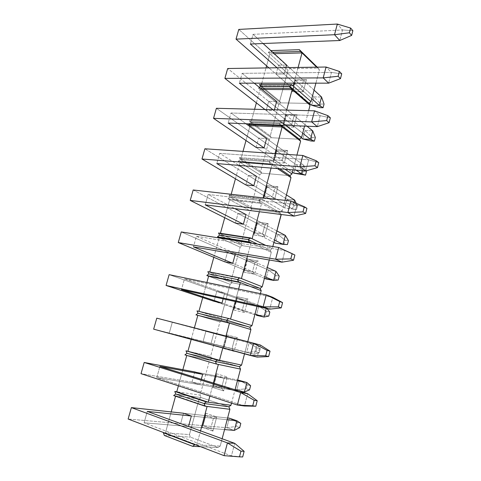 <?xml version="1.0" encoding="UTF-8"?>
<svg xmlns="http://www.w3.org/2000/svg" width="481" height="481" viewBox="0 0 481 481"><rect width="100%" height="100%" fill="white"/><g stroke="black" fill="none" stroke-linecap="round" stroke-linejoin="round"><path stroke-width="0.36" stroke-dasharray="2.4 1.8" d="M320.701 104.004L324.038 104.07L320.701 104.004L313.907 96.909L311.712 105.261L313.907 96.909L321.561 97.006L313.907 96.909L238.786 29.419L313.907 96.909L320.701 104.004L319.751 107.642L320.701 104.004M309.265 103.126L268.939 67.887L309.265 103.126M253.066 34.343L342.532 29.972L339.784 40.512L342.532 29.972L337.319 24.05L342.532 29.972L253.066 34.343L250.348 44.024L253.066 34.343L263.101 43.524L253.066 34.343M277.032 67.761L311.796 98.695L277.032 67.761M314.051 90.139L286.556 64.983L303.475 80.465L286.556 64.983L278.529 65.127L286.556 64.983L314.051 90.139M352.868 30.688L342.532 29.972L352.868 30.688M268.362 52.441L272.703 52.309L268.362 52.441L288.023 70.256L279.671 101.118L261.069 85.84L261.423 84.554L261.069 85.84L259.5 84.548L261.069 85.84L293.151 85.919L261.069 85.84L279.671 101.118L280.73 102.874L308.934 103.403L280.73 102.874L308.934 103.403L280.73 102.874L279.671 101.118L288.023 70.256L290.007 68.53L270.412 50.619L268.362 52.441L270.839 50.601L270.412 50.619L290.007 68.53L288.023 70.256L269.895 53.824L274.224 53.704L269.895 53.824L268.362 52.441M260.564 86.352L280.73 102.874L260.564 86.352L280.73 102.874L278.739 104.569L270.262 135.907L251.118 121.952L254.611 109.271L251.118 121.952L249.501 120.773L250.553 122.661L271.308 137.74L299.477 139.237L271.308 137.74L299.477 139.237L271.308 137.74L270.262 135.907L271.308 137.74L250.553 122.661L279.431 123.791L250.553 122.661L271.308 137.74L269.312 139.412L260.702 171.23L241.011 158.64L243.007 151.383L241.011 158.64L239.346 157.576L240.386 159.554L261.742 173.142L289.863 175.637L261.742 173.142L289.863 175.637L261.742 173.142L260.702 171.23L261.742 173.142L240.386 159.554L269.204 161.766L240.386 159.554L261.742 173.142L259.74 174.789L250.998 207.101L230.736 195.923L231.187 194.276L230.736 195.923L229.022 194.979L230.05 197.042L252.026 209.097L280.104 212.62L258.808 200.373L230.05 197.042L258.808 200.373L260.979 198.617L229.022 194.979L230.05 197.042L252.026 209.097L280.104 212.62L282.203 210.955L284.992 200.349L282.203 210.955L280.104 212.62L258.808 200.373L260.979 198.617L282.203 210.955L262.638 199.579L230.736 195.923L262.638 199.579L260.979 198.617L229.022 194.979L250.998 207.101L252.026 209.097L250.998 207.101L259.74 174.789L261.742 173.142L240.386 159.554L238.317 161.291L270.34 163.811L269.204 161.766L271.368 159.975L239.346 157.576L240.386 159.554L269.204 161.766L271.368 159.975L284.999 169.222L272.98 161.069L241.011 158.64L272.98 161.069L271.368 159.975L239.346 157.576L260.702 171.23L269.312 139.412L271.308 137.74L250.553 122.661L249.14 123.87L250.553 122.661L279.431 123.791L281.589 121.97L249.501 120.773L250.553 122.661L279.431 123.791L281.589 121.97L285.948 125.361L283.147 123.184L251.118 121.952L283.147 123.184L281.589 121.97L249.501 120.773L270.262 135.907L278.739 104.569L280.73 102.874L260.564 86.352M298.118 67.442L293.891 83.171L298.118 67.442M315.891 83.165L319.402 69.859L316.636 67.16L319.402 69.859L318.248 68.128L290.007 68.53L318.248 68.128L319.402 69.859L315.891 83.165M317.25 67.154L318.248 68.128L317.25 67.154M261.802 83.177L266.005 67.929L261.802 83.177M266.588 65.831L269.895 53.824L266.588 65.831M303.192 91.811L292.226 91.721L295.472 79.605L306.451 79.563L303.192 91.811L301.142 89.213L284.097 74.05L276.076 74.122L293.296 89.171L301.142 89.213L303.475 80.465L295.629 80.483L278.529 65.127L295.629 80.483L293.296 89.171L276.076 74.122L278.529 65.127L276.076 74.122L284.097 74.05L301.142 89.213L293.296 89.171L292.226 91.721L303.192 91.811L306.451 79.563L303.475 80.465L301.142 89.213L303.192 91.811M285.84 67.629L284.097 74.05L285.84 67.629M293.296 89.171L295.629 80.483L295.472 79.605L292.226 91.721L293.296 89.171M295.629 80.483L303.475 80.465L306.451 79.563L295.472 79.605L295.629 80.483M311.995 137.301L315.332 137.47L311.995 137.301L305.062 130.495L302.832 138.973L305.062 130.495L312.704 130.838L305.062 130.495L227.687 68.512L305.062 130.495L311.995 137.301L311.033 140.993L311.995 137.301M301.268 137.758L264.965 109.542L301.268 137.758M242.129 73.328L331.457 72.427L328.661 83.165L331.457 72.427L326.046 67.021L331.457 72.427L242.129 73.328L239.364 83.177L242.129 73.328L254.221 83.177L242.129 73.328M272.986 109.746L302.693 133.225L272.986 109.746M307.034 126.214L276.665 101.467L294.095 115.668L276.665 101.467L268.651 101.329L276.665 101.467L307.034 126.214M341.714 73.827L331.457 72.427L341.714 73.827M303.162 171.086L306.499 171.362L303.162 171.086L296.092 164.586L293.825 173.19L296.092 164.586L303.721 165.175L266.606 138.546L284.56 151.431L266.606 138.546L258.61 138.113L266.606 138.546L303.721 165.175L306.247 170.803L303.721 165.175L302.29 170.653L303.721 165.175L296.092 164.586L216.39 108.291L296.092 164.586L303.162 171.086L302.188 174.831L303.162 171.086M292.412 172.222L256.072 147.402L292.412 172.222M231 112.999L320.178 115.687L317.322 126.635L320.178 115.687L314.556 110.816L320.178 115.687L231 112.999L228.192 123.022L231 112.999L245.977 123.743L231 112.999M264.069 147.907L296.122 170.142L264.069 147.907M330.345 117.809L320.178 115.687L330.345 117.809M294.204 205.369L297.535 205.76L296.536 209.572L293.206 209.175L294.204 205.369L286.983 199.182L284.68 207.912L245.827 184.938L284.68 207.912L292.304 208.832L293.999 202.345L292.304 208.832L253.806 185.75L292.304 208.832L296.536 209.572L293.206 209.175L294.204 205.369L286.983 199.182L294.606 200.036L286.983 199.182L284.68 207.912L296.536 209.572L297.535 205.76L294.204 205.369M204.888 148.773L286.983 199.182L204.888 148.773M219.679 153.367L308.67 159.788L305.76 170.941L308.67 159.788L302.838 155.477L308.67 159.788L219.679 153.367L216.817 163.57L219.679 153.367L239.015 165.41L219.679 153.367M286.423 194.937L256.385 176.232L274.879 187.752L256.385 176.232L248.4 175.493L256.385 176.232L286.423 194.937M318.753 162.65L308.67 159.788L318.753 162.65M296.284 203.319L297.535 205.76L296.284 203.319M285.107 240.169L288.432 240.674L285.107 240.169L277.735 234.307L275.397 243.17L284.097 244.029L285.107 240.169L277.735 234.307L285.347 235.419L277.735 234.307L275.397 243.17L284.097 244.029L285.107 240.169M287.422 244.546L284.097 244.029L287.422 244.546M193.188 189.983L277.735 234.307L193.188 189.983M273.905 242.418L235.413 223.088L273.905 242.418M208.153 194.456L296.945 204.744L293.981 216.119L296.945 204.744L290.891 201.016L296.945 204.744L208.153 194.456L205.237 204.846L208.153 194.456L234.806 208.598L208.153 194.456M243.374 224.218L274.531 240.043L243.374 224.218M276.93 230.952L245.995 214.538L265.043 224.645L245.995 214.538L238.029 213.492L245.995 214.538L276.93 230.952M306.932 208.381L296.945 204.744L306.932 208.381M275.872 275.493L279.196 276.112L275.872 275.493L268.344 269.961L265.975 278.956L274.849 279.407L275.872 275.493L268.344 269.961L275.95 271.35L268.344 269.961L265.975 278.956L274.849 279.407L275.872 275.493M278.168 280.044L274.849 279.407L278.168 280.044M181.271 231.938L268.344 269.961L181.271 231.938M264.436 278.319L224.825 261.874L264.436 278.319M196.416 236.285L284.986 250.583L281.962 262.187L284.986 250.583L278.703 247.468L284.986 250.583L196.416 236.285L193.452 246.861L196.416 236.285L267.286 267.532L196.416 236.285M232.768 263.329L264.851 276.767L232.768 263.329M294.877 255.02L284.986 250.583L294.877 255.02M266.498 311.345L269.817 312.091L266.498 311.345L258.814 306.163L256.409 315.295L265.458 315.326L266.498 311.345L258.814 306.163L266.402 307.834L184.47 278.872L272.793 297.336L269.709 309.169L272.793 297.336L184.47 278.872L181.451 289.64L184.47 278.872L266.402 307.834L266.991 308.568L266.402 307.834L266.252 308.405L266.402 307.834L258.814 306.163L256.409 315.295L265.458 315.326L266.498 311.345M268.777 316.083L265.458 315.326L268.777 316.083M169.138 274.651L258.814 306.163L169.138 274.651M254.828 314.772L214.057 301.31L254.828 314.772M221.981 303.096L255.014 314.063L221.981 303.096M256.986 347.751L260.293 348.623L259.235 352.675L255.928 351.791L256.986 347.751L249.134 342.923L246.693 352.2L153.655 329.16L254.263 354.238L256.71 344.889L172.306 322.246L260.353 345.027L257.203 357.1L169.228 333.213L172.306 322.246L169.228 333.213L254.263 354.238L169.228 333.213L257.203 357.1L260.353 345.027L172.306 322.246L256.71 344.889L260.293 348.623L256.986 347.751L249.134 342.923L256.71 344.889L260.293 348.623L259.235 352.675L255.928 351.791L256.986 347.751M156.782 318.157L249.134 342.923L246.693 352.2L255.928 351.791L246.693 352.2L254.263 354.238L259.235 352.675L254.263 354.238L256.71 344.889L156.782 318.157M247.324 384.722L250.625 385.714L247.324 384.722L239.304 380.255L236.826 389.676L141.017 373.677L236.826 389.676L244.378 392.021L236.826 389.676L246.248 388.822L247.324 384.722L239.304 380.255L236.826 389.676L246.248 388.822L247.324 384.722M249.549 389.832L246.248 388.822L249.549 389.832M194.781 371.927L237.644 379.942L194.781 371.927L216.36 375.962L194.781 371.927L191.979 382.191L213.714 385.816L221.44 388.239L199.855 384.68L191.979 382.191L194.781 371.927M247.661 393.686L244.45 406L156.782 377.585L159.914 366.414L156.782 377.585L239.965 391.293L156.782 377.585L244.45 406L247.661 393.686M237.428 380.772L202.657 374.332L237.428 380.772M237.512 422.258L240.807 423.388L237.512 422.258L229.323 418.169L226.804 427.741L128.132 419.029L226.804 427.741L234.337 430.399L226.804 427.741L236.418 426.425L237.512 422.258L229.323 418.169L226.804 427.741L236.418 426.425L237.512 422.258M239.712 427.567L236.418 426.425L239.712 427.567M183.508 413.233L227.615 417.983L183.508 413.233L205.718 415.626L183.508 413.233L180.658 423.671L203.03 425.643L210.732 428.409L188.504 426.533L180.658 423.671L183.508 413.233M234.71 443.338L231.427 455.91L144.102 422.793L147.294 411.411L144.102 422.793L224.561 429.575L144.102 422.793L231.427 455.91L224.086 455.669L242.677 456.95L231.427 455.91L234.71 443.338M227.152 419.733L191.36 416.005L227.152 419.733M258.507 88.149L260.329 88.155L258.507 88.149L278.739 104.569L260.083 89.424L261.898 89.436L260.083 89.424L258.507 88.149L259.379 87.386L258.507 88.149M281.217 125.168L279.431 123.791L281.217 125.168M286.664 110.101L283.147 123.184L286.664 110.101M304.569 126.118L308.64 110.666L304.569 126.118M256.379 102.868L260.083 89.424L256.379 102.868M293.795 127.164L282.834 126.701L286.135 114.4L297.102 114.725L293.795 127.164L291.726 124.561L274.164 110.678L266.155 110.468L283.886 124.248L291.726 124.561L294.095 115.668L286.255 115.428L268.651 101.329L286.255 115.428L283.886 124.248L266.155 110.468L268.651 101.329L266.155 110.468L274.164 110.678L291.726 124.561L283.886 124.248L282.834 126.701L293.795 127.164L297.102 114.725L294.095 115.668L291.726 124.561L293.795 127.164M274.404 109.782L274.164 110.678L274.404 109.782M283.886 124.248L286.255 115.428L286.135 114.4L282.834 126.701L283.886 124.248M286.255 115.428L294.095 115.668L297.102 114.725L286.135 114.4L286.255 115.428M280.213 125.132L279.431 123.791L280.213 125.132M279.647 168.777L269.204 161.766L240.386 159.554L238.317 161.291L259.74 174.789L239.989 162.344L271.951 164.887L271.098 168.067L271.951 164.887L270.34 163.811L269.204 161.766L279.647 168.777M274.988 153.571L272.98 161.069L274.988 153.571M293.025 169.889L296.933 155.074L293.025 169.889M246.001 140.524L249.861 126.527L246.001 140.524M250.114 125.595L269.312 139.412L250.114 125.595M284.241 163.071L273.304 162.229L276.653 149.729L287.602 150.439L284.241 163.071L282.155 160.456L284.56 151.431L276.731 150.914L258.61 138.113L276.731 150.914L274.332 159.872L282.155 160.456L274.332 159.872L256.072 147.402L274.332 159.872L273.304 162.229L284.241 163.071L287.602 150.439L284.56 151.431L282.155 160.456L284.241 163.071M256.072 147.402L258.61 138.113L256.072 147.402M274.332 159.872L276.731 150.914L276.653 149.729L273.304 162.229L274.332 159.872M276.731 150.914L284.56 151.431L287.602 150.439L276.653 149.729L276.731 150.914M263.095 197.877L262.638 199.579L263.095 197.877M277.501 168.603L271.951 164.887L239.989 162.344L238.317 161.291L270.34 163.811L277.501 168.603M235.456 178.8L239.123 165.476L235.456 178.8M239.141 165.422L239.989 162.344L239.141 165.422M274.543 199.543L263.618 198.304L267.027 185.618L277.958 186.712L274.543 199.543L272.438 196.921L253.806 185.75L272.438 196.921L274.879 187.752L267.063 186.953L248.4 175.493L267.063 186.953L264.622 196.05L272.438 196.921L264.622 196.05L245.827 184.938L264.622 196.05L263.618 198.304L274.543 199.543L277.958 186.712L274.879 187.752L272.438 196.921L274.543 199.543M245.827 184.938L248.4 175.493L245.827 184.938M264.622 196.05L267.063 186.953L267.027 185.618L263.618 198.304L264.622 196.05M267.063 186.953L274.879 187.752L277.958 186.712L267.027 185.618L267.063 186.953M227.982 198.749L259.932 202.519L258.808 200.373L230.05 197.042L227.982 198.749L250.018 210.72L241.143 243.53L220.292 233.814L220.436 233.285L220.292 233.814L218.53 232.99L220.292 233.814L252.122 238.744L220.292 233.814L241.143 243.53L242.153 245.617L270.184 250.198L257.473 244.083L270.184 250.198L272.282 248.563L272.823 246.531L272.282 248.563L270.184 250.198L257.473 244.083L270.184 250.198L242.153 245.617L270.184 250.198L242.153 245.617L241.143 243.53L250.018 210.72L252.026 209.097L230.05 197.042L258.808 200.373L280.104 212.62L252.026 209.097L250.018 210.72L229.702 199.681L261.592 203.469L259.373 211.724L261.592 203.469L259.932 202.519L258.808 200.373L280.104 212.62L252.026 209.097L230.05 197.042L227.982 198.749L259.932 202.519L261.592 203.469L229.702 199.681L227.982 198.749M219.546 235.149L242.153 245.617L219.546 235.149L242.153 245.617L240.145 247.21L231.127 280.537L209.68 272.324L209.77 271.999L209.68 272.324L207.864 271.627L209.68 272.324L241.426 278.571L209.68 272.324L231.127 280.537L232.131 282.714L260.101 288.384L232.131 282.714L260.101 288.384L232.131 282.714L231.127 280.537L240.145 247.21L242.153 245.617L219.546 235.149M265.813 245.412L272.282 248.563L265.813 245.412M280.784 214.442L261.592 203.469L280.784 214.442M224.729 217.725L229.702 199.681L224.729 217.725M281.102 214.484L280.104 212.62L281.102 214.484M264.688 236.598L253.782 234.956L257.245 222.06L268.157 223.563L264.688 236.598L262.56 233.964L265.043 224.645L257.245 223.563L238.029 213.492L257.245 223.563L254.762 232.804L262.56 233.964L254.762 232.804L235.413 223.088L254.762 232.804L253.782 234.956L264.688 236.598L268.157 223.563L265.043 224.645L262.56 233.964L264.688 236.598M235.413 223.088L238.029 213.492L235.413 223.088M254.762 232.804L257.245 223.563L257.245 222.06L253.782 234.956L254.762 232.804M257.245 223.563L265.043 224.645L268.157 223.563L257.245 222.06L257.245 223.563M208.868 273.881L232.131 282.714L208.868 273.881L232.131 282.714L230.116 284.271L220.953 318.133L197.024 310.906L230.549 319.077L198.893 311.472L220.953 318.133L221.945 320.394L249.855 327.194L221.945 320.394L249.855 327.194L221.945 320.394L220.953 318.133L230.116 284.271L232.131 282.714L208.868 273.881M250.968 243.043L247.432 256.205L250.968 243.043M269.27 259.987L271.284 252.357L252.206 243.242L271.284 252.357L270.184 250.198L271.284 252.357L269.27 259.987M213.817 257.305L219.15 237.975L213.817 257.305M219.24 237.632L240.145 247.21L219.24 237.632M254.677 274.248L243.795 272.186L247.306 259.085L258.201 261.003L254.677 274.248L252.531 271.603L255.05 262.139L235.431 253.487L235.269 254.1L235.431 253.487L255.05 262.139L247.264 260.756L227.489 252.116L235.431 253.487L227.489 252.116L247.264 260.756L244.745 270.142L252.531 271.603L244.745 270.142L224.825 261.874L244.745 270.142L243.795 272.186L254.677 274.248L258.201 261.003L255.05 262.139L252.531 271.603L254.677 274.248M224.825 261.874L227.489 252.116L224.825 261.874M244.745 270.142L247.264 260.756L247.306 259.085L243.795 272.186L244.745 270.142M247.264 260.756L255.05 262.139L258.201 261.003L247.306 259.085L247.264 260.756M198.016 313.263L221.945 320.394L198.016 313.263L221.945 320.394L219.931 321.927L210.624 356.331L187.921 351.274L210.624 356.331L211.604 358.682L239.436 366.648L211.604 358.682L239.436 366.648L211.604 358.682L210.624 356.331L219.931 321.927L221.945 320.394L198.016 313.263M238.6 289.099L235.257 301.545L238.6 289.099M257.046 306.367L260.401 293.626L257.046 306.367M202.723 297.565L206.878 282.497L202.723 297.565M208.61 276.208L230.116 284.271L208.61 276.208M244.498 312.506L233.64 310.011L237.211 296.699L248.082 299.05L244.498 312.506L242.334 309.854L244.895 300.234L224.693 293.091L223.13 298.863L224.693 293.091L244.895 300.234L237.127 298.539L216.769 291.39L224.693 293.091L216.769 291.39L237.127 298.539L234.566 308.08L242.334 309.854L234.566 308.08L214.057 301.31L234.566 308.08L233.64 310.011L244.498 312.506L248.082 299.05L244.895 300.234L242.334 309.854L244.498 312.506M214.057 301.31L216.769 291.39L214.057 301.31M234.566 308.08L237.127 298.539L237.211 296.699L233.64 310.011L234.566 308.08M237.127 298.539L244.895 300.234L248.082 299.05L237.211 296.699L237.127 298.539M186.977 353.307L211.604 358.682L186.977 353.307L211.604 358.682L209.578 360.185L200.12 395.142L176.767 391.75L200.12 395.142L201.088 397.595L228.848 406.758L201.088 397.595L228.848 406.758L201.088 397.595L200.12 395.142L209.578 360.185L211.604 358.682L186.977 353.307M225.992 336.063L222.799 347.949L225.992 336.063M244.522 353.854L247.733 341.684L244.522 353.854M191.21 339.364L194.372 327.88L191.21 339.364M197.805 315.422L219.931 321.927L197.805 315.422M234.157 351.389L223.328 348.442L226.954 334.92L237.8 337.71L234.157 351.389L231.974 348.725L203.114 341.408L231.974 348.725L234.578 338.949L213.768 333.369L211.009 343.542L231.974 348.725L203.114 341.408L205.868 331.319L234.578 338.949L205.868 331.319L226.828 336.94L224.224 346.633L223.328 348.442L234.157 351.389L237.8 337.71L234.578 338.949L231.974 348.725L234.157 351.389M224.224 346.633L226.828 336.94L226.954 334.92L223.328 348.442L224.224 346.633M226.828 336.94L234.578 338.949L237.8 337.71L226.954 334.92L226.828 336.94M203.114 341.408L211.009 343.542L213.768 333.369L205.868 331.319L203.114 341.408M175.751 394.023L201.088 397.595L175.751 394.023L201.088 397.595L199.062 399.056L189.448 434.583L165.428 432.912L171.218 411.904L165.428 432.912L164.28 432.834L165.428 432.912L196.777 444.871L220.208 446.073L222.138 438.75L220.208 446.073L218.079 447.534L200.571 446.693L218.079 447.534L220.208 446.073L196.777 444.871L165.428 432.912L189.448 434.583L190.404 437.133L218.079 447.534L190.404 437.133L189.448 434.583L199.062 399.056L201.088 397.595L175.751 394.023M213.378 383.032L209.872 396.091L213.378 383.032M231.529 403.138L235.053 389.766L231.529 403.138M178.397 385.846L182.846 369.697L178.397 385.846M186.778 355.429L209.578 360.185L186.814 355.297L218.368 364.442L186.778 355.429M223.647 390.915L212.842 387.506L216.534 373.761L227.345 377.008L223.647 390.915L221.44 388.239L224.086 378.3L216.36 375.962L213.714 385.816L191.979 382.191L199.855 384.68L221.44 388.239L213.714 385.816L212.842 387.506L223.647 390.915L227.345 377.008L224.086 378.3L221.44 388.239L223.647 390.915M201.317 379.281L199.855 384.68L201.317 379.281M213.714 385.816L216.36 375.962L216.534 373.761L212.842 387.506L213.714 385.816M216.36 375.962L224.086 378.3L227.345 377.008L216.534 373.761L216.36 375.962M164.334 435.437L190.404 437.133L164.334 435.437M200.535 430.856L196.777 444.871L195.653 444.811L196.777 444.871L200.535 430.856M175.541 396.2L175.643 395.833L199.062 399.056L175.643 395.833L207.095 406.439L175.643 395.833L173.659 395.562L175.643 395.833L175.541 396.2M212.963 431.09L202.188 427.206L205.94 413.239L216.721 416.955L212.963 431.09L210.732 428.409L213.426 418.302L205.718 415.626L203.03 425.643L180.658 423.671L188.504 426.533L210.732 428.409L203.03 425.643L202.188 427.206L212.963 431.09L216.721 416.955L213.426 418.302L210.732 428.409L212.963 431.09M203.03 425.643L205.718 415.626L205.94 413.239L202.188 427.206L203.03 425.643M205.718 415.626L213.426 418.302L216.721 416.955L205.94 413.239L205.718 415.626"/><path stroke-width="0.72" d="M324.038 104.07L323.088 107.72L319.751 107.642L311.712 105.261L309.265 103.126L311.712 105.261L319.36 105.417L321.561 97.006L314.051 90.139L321.561 97.006L324.038 104.07L323.088 107.72L319.751 107.642L311.712 105.261L319.36 105.417L311.796 98.695L319.36 105.417L323.088 107.72L319.36 105.417L321.561 97.006L324.038 104.07M268.939 67.887L236.033 39.129L238.786 29.419L236.033 39.129L334.523 34.716L337.319 24.05L238.786 29.419L337.319 24.05L350.613 28.066L349.386 32.792L351.647 35.396L352.868 30.688L350.613 28.066L349.386 32.792L351.647 35.396L339.784 40.512L250.348 44.024L277.032 67.761L250.348 44.024L339.784 40.512L334.523 34.716L236.033 39.129L268.939 67.887M286.556 64.983L263.101 43.524L286.556 64.983L285.84 67.629L286.556 64.983M339.784 40.512L334.523 34.716L349.386 32.792L334.523 34.716L337.319 24.05L350.613 28.066L352.868 30.688L351.647 35.396L339.784 40.512M272.703 52.309L300.553 51.461L299.386 49.687L270.839 50.601L299.386 49.687L317.25 67.154L299.386 49.687L302.02 52.898L298.118 67.442L302.02 52.898L300.553 51.461L272.703 52.309M289.49 86.436L260.564 86.352L289.49 86.436L291.642 84.59L259.5 84.548L260.564 86.352L259.379 87.386L260.564 86.352L289.49 86.436L291.642 84.59L311.015 101.659L315.891 83.165L311.015 101.659L308.934 103.403L289.49 86.436L260.564 86.352L259.5 84.548L291.642 84.59L311.015 101.659L308.934 103.403L289.49 86.436L308.934 103.403L310.077 105.219L292.159 89.622L286.664 110.101L292.159 89.622L290.644 88.3L289.49 86.436L308.934 103.403L310.077 105.219L292.159 89.622L261.898 89.436L292.159 89.622L290.644 88.3L289.49 86.436M293.891 83.171L293.151 85.919L293.891 83.171M316.636 67.16L302.02 52.898L274.224 53.704L302.02 52.898L316.636 67.16M261.423 84.554L261.802 83.177L261.423 84.554M266.005 67.929L266.588 65.831L266.005 67.929M315.332 137.47L314.37 141.173L311.033 140.993L302.832 138.973L301.268 137.758L302.832 138.973L310.473 139.376L312.704 130.838L307.034 126.214L312.704 130.838L315.332 137.47L314.37 141.173L311.033 140.993L302.832 138.973L310.473 139.376L302.693 133.225L310.473 139.376L314.37 141.173L310.473 139.376L312.704 130.838L315.332 137.47M264.965 109.542L224.88 78.391L227.687 68.512L224.88 78.391L323.196 77.892L326.046 67.021L227.687 68.512L326.046 67.021L339.376 71.441L338.125 76.263L340.476 78.625L341.714 73.827L339.376 71.441L338.125 76.263L340.476 78.625L328.661 83.165L239.364 83.177L272.986 109.746L239.364 83.177L328.661 83.165L323.196 77.892L224.88 78.391L264.965 109.542M276.665 101.467L254.221 83.177L276.665 101.467L274.404 109.782L276.665 101.467M328.661 83.165L323.196 77.892L338.125 76.263L323.196 77.892L326.046 67.021L339.376 71.441L341.714 73.827L340.476 78.625L328.661 83.165M306.499 171.362L305.519 175.12L293.825 173.19L292.412 172.222L293.825 173.19L301.455 173.845L302.29 170.653L301.455 173.845L296.122 170.142L301.455 173.845L305.519 175.12L293.825 173.19L301.455 173.845L305.519 175.12L306.499 171.362L306.247 170.803L306.499 171.362M256.072 147.402L213.534 118.344L216.39 108.291L213.534 118.344L311.646 121.903L314.556 110.816L216.39 108.291L314.556 110.816L327.916 115.662L326.641 120.575L329.082 122.697L330.345 117.809L327.916 115.662L326.641 120.575L329.082 122.697L317.322 126.635L228.192 123.022L264.069 147.907L228.192 123.022L317.322 126.635L311.646 121.903L213.534 118.344L256.072 147.402L264.069 147.907L256.072 147.402M266.606 138.546L245.977 123.743L266.606 138.546L264.069 147.907L266.606 138.546M317.322 126.635L311.646 121.903L326.641 120.575L311.646 121.903L314.556 110.816L327.916 115.662L330.345 117.809L329.082 122.697L317.322 126.635M245.827 184.938L201.984 159.007L204.888 148.773L201.984 159.007L299.873 166.781L302.838 155.477L204.888 148.773L302.838 155.477L316.227 160.756L314.929 165.771L317.466 167.635L318.753 162.65L316.227 160.756L314.929 165.771L317.466 167.635L305.76 170.941L216.817 163.57L253.806 185.75L216.817 163.57L305.76 170.941L299.873 166.781L201.984 159.007L245.827 184.938L253.806 185.75L245.827 184.938M293.999 202.345L294.606 200.036L286.423 194.937L294.606 200.036L296.284 203.319L294.606 200.036L293.999 202.345M256.385 176.232L239.015 165.41L256.385 176.232L253.806 185.75L256.385 176.232M305.76 170.941L299.873 166.781L314.929 165.771L299.873 166.781L302.838 155.477L316.227 160.756L318.753 162.65L317.466 167.635L305.76 170.941M288.432 240.674L287.422 244.546L283.008 244.354L285.347 235.419L276.93 230.952L285.347 235.419L288.432 240.674L287.422 244.546L283.008 244.354L274.531 240.043L283.008 244.354L285.347 235.419L288.432 240.674M275.397 243.17L273.905 242.418L275.397 243.17L283.008 244.354L275.397 243.17M235.413 223.088L190.229 200.403L193.188 189.983L190.229 200.403L287.866 212.542L290.891 201.016L193.188 189.983L290.891 201.016L304.311 206.746L302.982 211.862L305.621 213.462L306.932 208.381L304.311 206.746L302.982 211.862L305.621 213.462L293.981 216.119L205.237 204.846L243.374 224.218L205.237 204.846L293.981 216.119L287.866 212.542L190.229 200.403L235.413 223.088L243.374 224.218L235.413 223.088M245.995 214.538L234.806 208.598L245.995 214.538L243.374 224.218L245.995 214.538M293.981 216.119L287.866 212.542L302.982 211.862L287.866 212.542L290.891 201.016L304.311 206.746L306.932 208.381L305.621 213.462L293.981 216.119M279.196 276.112L278.168 280.044L273.575 280.417L275.95 271.35L267.286 267.532L275.95 271.35L279.196 276.112L278.168 280.044L273.575 280.417L264.851 276.767L273.575 280.417L275.95 271.35L279.196 276.112M265.975 278.956L264.436 278.319L273.575 280.417L265.975 278.956M224.825 261.874L178.259 242.544L181.271 231.938L178.259 242.544L275.619 259.223L278.703 247.468L181.271 231.938L278.703 247.468L292.147 253.667L290.795 258.886L293.536 260.209L294.877 255.02L292.147 253.667L290.795 258.886L293.536 260.209L281.962 262.187L193.452 246.861L232.768 263.329L193.452 246.861L281.962 262.187L275.619 259.223L178.259 242.544L224.825 261.874L232.768 263.329L224.825 261.874M281.962 262.187L275.619 259.223L290.795 258.886L275.619 259.223L278.703 247.468L294.877 255.02L293.536 260.209L281.962 262.187M269.817 312.091L268.777 316.083L263.991 317.045L266.252 308.405L263.991 317.045L255.014 314.063L263.991 317.045L268.777 316.083L269.817 312.091L266.991 308.568L269.817 312.091M256.409 315.295L263.991 317.045L256.409 315.295M214.057 301.31L166.071 285.455L169.138 274.651L166.071 285.455L263.125 306.848L266.276 294.853L169.138 274.651L266.276 294.853L279.744 301.539L278.361 306.866L281.205 307.9L282.575 302.609L279.744 301.539L278.361 306.866L281.205 307.9L269.709 309.169L181.451 289.64L221.981 303.096L181.451 289.64L269.709 309.169L263.125 306.848L166.071 285.455L214.057 301.31L221.981 303.096L214.057 301.31M272.793 297.336L266.276 294.853L282.575 302.609L272.793 297.336L266.276 294.853L263.125 306.848L278.361 306.866L263.125 306.848L269.709 309.169L281.205 307.9L282.575 302.609L272.793 297.336M153.655 329.16L156.782 318.157L153.655 329.16L250.379 355.441L253.589 343.2L156.782 318.157L253.589 343.2L267.081 350.396L265.674 355.832L268.626 356.571L270.021 351.166L267.081 350.396L265.674 355.832L268.626 356.571L257.203 357.1L153.655 329.16M260.353 345.027L253.589 343.2L267.081 350.396L270.021 351.166L260.353 345.027L253.589 343.2L250.379 355.441L265.674 355.832L250.379 355.441L257.203 357.1L268.626 356.571L270.021 351.166L260.353 345.027M250.625 385.714L249.549 389.832L244.378 392.021L246.867 382.521L237.428 380.772L246.867 382.521L250.625 385.714L249.549 389.832L244.378 392.021L239.965 391.293L244.378 392.021L246.867 382.521L250.625 385.714M144.198 362.47L194.781 371.927L202.657 374.332L159.914 366.414L247.661 393.686L240.644 392.544L144.198 362.47L141.017 373.677L144.198 362.47L194.781 371.927L202.657 374.332L159.914 366.414L247.661 393.686L240.644 392.544L144.198 362.47M237.644 379.942L246.867 382.521L237.644 379.942M141.017 373.677L237.367 405.038L240.644 392.544L254.16 400.264L252.717 405.814L255.784 406.241L257.209 400.727L254.16 400.264L252.717 405.814L255.784 406.241L244.45 406L237.367 405.038L141.017 373.677M244.45 406L237.367 405.038L252.717 405.814L237.367 405.038L240.644 392.544L254.16 400.264L257.209 400.727L247.661 393.686L257.209 400.727L255.784 406.241L244.45 406M240.807 423.388L239.712 427.567L234.337 430.399L236.862 420.749L227.152 419.733L236.862 420.749L240.807 423.388L239.712 427.567L234.337 430.399L224.561 429.575L234.337 430.399L236.862 420.749L240.807 423.388M131.379 407.611L183.508 413.233L191.36 416.005L147.294 411.411L234.71 443.338L227.429 442.911L131.379 407.611L128.132 419.029L131.379 407.611L183.508 413.233L191.36 416.005L147.294 411.411L234.71 443.338L227.429 442.911L131.379 407.611M227.615 417.983L229.323 418.169L236.862 420.749L229.323 418.169L227.615 417.983M128.132 419.029L224.086 455.669L227.429 442.911L240.963 451.184L239.496 456.848L242.677 456.95L244.132 451.322L240.963 451.184L239.496 456.848L242.677 456.95L244.132 451.322L234.71 443.338L244.132 451.322L240.963 451.184L227.429 442.911L224.086 455.669L128.132 419.029M224.086 455.669L239.496 456.848L224.086 455.669M260.329 88.155L290.644 88.3L260.329 88.155M299.477 139.237L281.217 125.168L299.477 139.237L301.563 137.518L304.569 126.118L301.563 137.518L299.477 139.237L281.217 125.168L299.477 139.237L300.607 141.131L282.137 126.948L274.988 153.571L282.137 126.948L280.213 125.132L282.137 126.948L250.114 125.595L282.137 126.948L300.607 141.131L299.477 139.237M285.948 125.361L301.563 137.518L285.948 125.361M308.64 110.666L310.077 105.219L308.64 110.666M254.611 109.271L256.379 102.868L254.611 109.271M248.491 124.423L280.573 125.745L248.491 124.423L250.114 125.595L248.491 124.423L249.14 123.87L248.491 124.423M289.863 175.637L279.647 168.777L289.863 175.637L291.955 173.942L293.025 169.889L291.955 173.942L289.863 175.637L279.647 168.777L289.863 175.637L290.987 177.621L277.501 168.603L290.987 177.621L289.863 175.637M284.999 169.222L291.955 173.942L284.999 169.222M296.933 155.074L300.607 141.131L296.933 155.074M243.007 151.383L246.001 140.524L243.007 151.383M249.861 126.527L250.114 125.595L249.861 126.527M271.098 168.067L263.095 197.877L271.098 168.067M284.992 200.349L290.987 177.621L284.992 200.349M231.187 194.276L235.456 178.8L231.187 194.276M248.238 239.634L219.546 235.149L248.238 239.634L250.415 237.909L218.53 232.99L219.546 235.149L217.472 236.826L249.344 241.877L248.238 239.634L250.415 237.909L265.813 245.412L250.415 237.909L218.53 232.99L219.546 235.149L248.238 239.634L219.546 235.149L217.472 236.826L219.24 237.632L251.058 242.695L250.968 243.043L251.058 242.695L249.344 241.877L248.238 239.634L257.473 244.083L248.238 239.634M259.373 211.724L252.122 238.744L259.373 211.724M272.823 246.531L281.217 214.688L280.784 214.442L281.102 214.484L272.823 246.531M220.436 233.285L224.729 217.725L220.436 233.285M237.482 279.563L208.868 273.881L237.482 279.563L239.664 277.874L207.864 271.627L208.868 273.881L206.788 275.529L238.582 281.908L237.482 279.563L239.664 277.874L262.205 286.778L269.27 259.987L262.205 286.778L260.101 288.384L237.482 279.563L208.868 273.881L237.482 279.563L260.101 288.384L262.205 286.778L239.664 277.874L207.864 271.627L208.868 273.881L206.788 275.529L208.61 276.208L240.35 282.587L238.6 289.099L240.35 282.587L238.582 281.908L237.482 279.563L260.101 288.384L237.482 279.563M247.432 256.205L241.426 278.571L247.432 256.205M252.206 243.242L251.058 242.695L219.24 237.632L217.472 236.826L249.344 241.877L252.206 243.242M209.77 271.999L213.817 257.305L209.77 271.999M219.15 237.975L219.24 237.632L219.15 237.975M235.269 254.1L232.768 263.329L235.269 254.1M226.545 320.178L198.016 313.263L226.545 320.178L228.734 318.524L197.024 310.906L198.016 313.263L195.929 314.875L227.633 322.625L226.545 320.178L228.734 318.524L251.966 325.625L257.046 306.367L251.966 325.625L249.855 327.194L226.545 320.178L198.016 313.263L226.545 320.178L249.855 327.194L251.966 325.625L228.734 318.524L197.024 310.906L198.016 313.263L195.929 314.875L229.455 323.166L225.992 336.063L229.455 323.166L227.633 322.625L226.545 320.178L249.855 327.194L226.545 320.178M235.257 301.545L230.549 319.077L235.257 301.545M260.401 293.626L261.189 290.638L240.35 282.587L206.788 275.529L238.582 281.908L261.189 290.638L260.101 288.384L261.189 290.638L260.401 293.626M198.924 311.363L202.723 297.565L198.924 311.363M206.878 282.497L208.61 276.208L206.878 282.497M223.13 298.863L221.981 303.096L223.13 298.863M215.422 361.49L186.977 353.307L215.422 361.49L217.616 359.872L186.003 350.847L186.977 353.307L184.89 354.882L216.492 364.051L215.422 361.49L217.616 359.872L241.558 365.109L244.522 353.854L241.558 365.109L239.436 366.648L215.422 361.49L186.977 353.307L215.422 361.49L239.436 366.648L241.558 365.109L219.486 360.287L187.921 351.274L191.21 339.364L187.921 351.274L186.003 350.847L186.977 353.307L184.89 354.882L216.492 364.051L215.422 361.49L239.436 366.648L215.422 361.49M222.799 347.949L219.486 360.287L186.003 350.847L219.486 360.287L222.799 347.949M247.733 341.684L250.932 329.545L229.455 323.166L195.929 314.875L227.633 322.625L250.932 329.545L249.855 327.194L250.932 329.545L247.733 341.684M194.372 327.88L197.805 315.422L194.372 327.88M204.1 403.529L175.751 394.023L204.1 403.529L206.301 401.948L174.789 391.462L175.751 394.023L173.659 395.562L205.159 406.198L204.1 403.529L206.301 401.948L230.97 405.255L231.529 403.138L230.97 405.255L228.848 406.758L204.1 403.529L175.751 394.023L204.1 403.529L228.848 406.758L230.97 405.255L208.231 402.206L176.767 391.75L178.397 385.846L176.767 391.75L174.789 391.462L175.751 394.023L173.659 395.562L205.159 406.198L204.1 403.529L228.848 406.758L204.1 403.529M218.368 364.442L213.378 383.032L218.368 364.442L216.492 364.051L240.506 369.095L239.436 366.648L240.506 369.095L218.368 364.442M209.872 396.091L208.231 402.206L206.301 401.948L174.789 391.462L176.767 391.75L208.231 402.206L209.872 396.091M235.053 389.766L240.506 369.095L235.053 389.766M182.846 369.697L186.778 355.429L182.846 369.697M202.657 374.332L201.317 379.281L202.657 374.332M192.58 446.308L164.334 435.437L192.58 446.308L194.787 444.769L163.39 432.768L164.334 435.437L163.39 432.768L164.28 432.834L195.653 444.811L194.787 444.769L192.58 446.308L200.571 446.693L192.58 446.308M207.095 406.439L200.535 430.856L207.095 406.439L205.159 406.198L229.906 409.307L228.848 406.758L229.906 409.307L207.095 406.439M222.138 438.75L229.906 409.307L222.138 438.75M171.218 411.904L175.541 396.2L171.218 411.904M191.36 416.005L188.522 426.467L191.36 416.005"/></g></svg>
